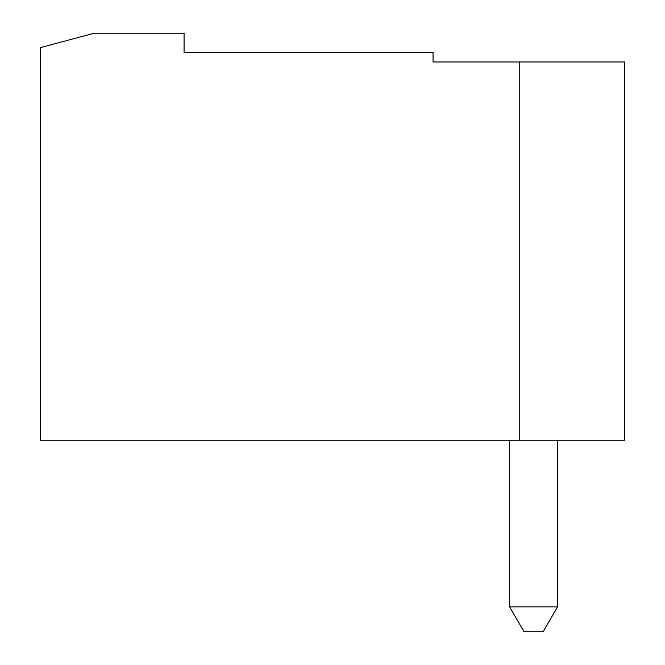 <?xml version="1.0" encoding="UTF-8"?>
<svg xmlns="http://www.w3.org/2000/svg" width="665" height="665" viewBox="0 0 665 665"><rect width="100%" height="100%" fill="white"/><g stroke="black" fill="none" stroke-linecap="round" stroke-linejoin="round"><path stroke-width="1" d="M94.039 33.25L184.072 33.25L184.072 52.402L433.048 52.402L433.048 61.978L624.568 61.978L624.568 440.23L40.432 440.23L40.432 47.614L94.039 33.25M543.172 631.75L524.02 631.75L509.656 606.871L557.536 606.871L543.172 631.75M509.656 606.871L509.656 440.23M557.536 440.23L557.536 606.871M519.232 61.978L519.232 440.23"/></g></svg>
